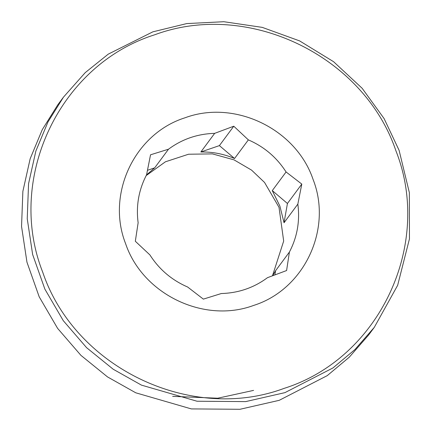 <?xml version="1.0" encoding="UTF-8"?>
<svg xmlns="http://www.w3.org/2000/svg" width="431" height="431" viewBox="0 0 431 431"><rect width="100%" height="100%" fill="white"/><g stroke="black" fill="none" stroke-linecap="round" stroke-linejoin="round"><path stroke-width="0.65" d="M253.59 390.389L217.709 398.217L172.659 396.358M63.492 97.115L57.802 104.792L42.265 129.666L30.17 158.732L22.87 191.369L21.55 226.404L26.959 262.188L39.189 296.797L57.598 328.357L80.931 355.37L107.545 376.936L135.754 392.797L191.337 408.911L239.997 409.283L279.218 400.324L327.237 375.638L349.239 357.229L368.591 335.038L374.28 327.361L397.662 285.295L409.45 238.887L409.353 192.625L399.106 150.354L384.086 118.557L362.153 88.29L333.605 61.719L299.637 40.913L262.247 27.374L223.84 21.717L186.758 23.581L152.865 31.829L108.246 54.144L85.246 72.618L63.492 97.115L47.954 121.989L35.859 151.055L28.559 183.692L27.239 218.727L32.643 254.511L44.872 289.12L63.287 320.68L86.615 347.693L113.234 369.259L141.443 385.12L197.026 401.234L245.686 401.606L284.907 392.646L332.921 367.961L354.923 349.552L374.28 327.361M284.056 388.396C379.328 358.43 432.983 244.587 395.976 150.952C363.839 55.642 248.143 -0.048 154.659 34.798C59.392 64.763 5.732 178.606 42.739 272.241C74.875 367.551 190.577 423.242 284.056 388.396M313.073 179.42C332.71 229.103 304.238 289.508 253.687 305.412C204.084 323.897 142.699 294.346 125.642 243.774C106.004 194.09 134.477 133.685 185.028 117.782C234.631 99.297 296.022 128.847 313.073 179.42M233.774 126.213L248.353 139.881C264.198 146.755 276.772 157.455 286.076 171.969L301.802 184.091L297.843 204.116C300.057 221.071 297.245 237.05 289.406 252.06L286.593 270.544L267.479 277.683C253.848 287.763 238.462 293.042 221.319 293.533L203.351 299.125L187.625 287.008C171.78 280.134 159.206 269.434 149.902 254.915L135.323 241.252L138.135 222.768C135.927 205.819 138.739 189.834 146.572 174.83L150.532 154.799L168.499 149.207C182.135 139.127 197.522 133.842 214.66 133.357L233.774 126.213L219.401 145.613L200.862 151.981L214.66 133.357M146.174 175.589L165.429 161.792L188.536 154.233L212.397 153.883L234.028 159.858L251.569 170.121L264.548 182.458L278.997 207.279L283.679 241.058L272.457 275.851M297.843 204.116L284.045 222.746L279.886 206.077L272.279 190.599L286.076 171.969M248.353 139.881L234.556 158.506C223.743 153.948 212.51 151.777 200.862 151.981M168.499 149.207L154.702 167.831L146.524 174.921M272.64 275.781L275.608 270.684L289.406 252.06M154.702 167.831L147.445 170.326M234.556 158.506L219.401 145.613M301.802 184.091L287.434 203.486L272.279 190.599M284.045 222.746L287.434 203.486M274.854 274.962L275.608 270.684"/></g></svg>
